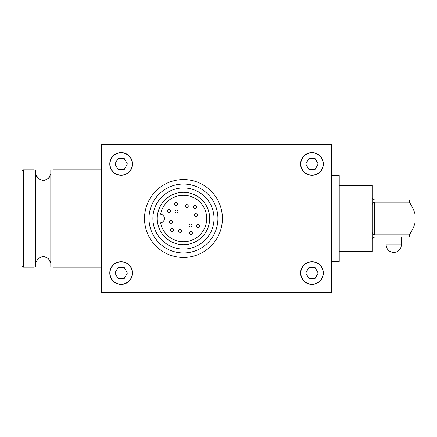 <?xml version="1.0" encoding="UTF-8"?>
<svg xmlns="http://www.w3.org/2000/svg" width="437" height="437" viewBox="0 0 437 437"><rect width="100%" height="100%" fill="white"/><g stroke="black" fill="none" stroke-linecap="round" stroke-linejoin="round"><path stroke-width="0.66" d="M157.244 218.5A26.209 26.209 0 0 1 196.563 195.798A26.209 26.209 0 0 1 196.563 241.202A26.209 26.209 0 0 1 157.244 218.5M168.458 209.678A1.486 1.486 0 0 1 170.37 211.399A1.486 1.486 0 0 1 167.923 212.191A1.486 1.486 0 0 1 168.458 209.678M176.504 202.55A1.486 1.486 0 0 1 177.04 205.062A1.486 1.486 0 0 1 174.598 204.265A1.486 1.486 0 0 1 176.504 202.55M196.481 206.958A1.486 1.486 0 0 1 194.257 208.247A1.486 1.486 0 0 1 194.257 205.674A1.486 1.486 0 0 1 196.481 206.958M198.458 227.322A1.486 1.486 0 0 1 196.546 225.601A1.486 1.486 0 0 1 198.993 224.809A1.486 1.486 0 0 1 198.458 227.322M190.406 234.451A1.486 1.486 0 0 1 189.877 231.938A1.486 1.486 0 0 1 192.318 232.735A1.486 1.486 0 0 1 190.406 234.451M170.435 230.042A1.486 1.486 0 0 1 172.659 228.753A1.486 1.486 0 0 1 172.659 231.326A1.486 1.486 0 0 1 170.435 230.042M187.528 204.795A1.486 1.486 0 0 1 187.528 207.362A1.486 1.486 0 0 1 185.304 206.078A1.486 1.486 0 0 1 187.528 204.795M197.36 215.173A1.486 1.486 0 0 1 195.137 216.457A1.486 1.486 0 0 1 195.137 213.89A1.486 1.486 0 0 1 197.36 215.173M179.388 232.205A1.486 1.486 0 0 1 179.388 229.638A1.486 1.486 0 0 1 181.612 230.922A1.486 1.486 0 0 1 179.388 232.205M169.556 221.827A1.486 1.486 0 0 1 171.779 220.543A1.486 1.486 0 0 1 171.779 223.11A1.486 1.486 0 0 1 169.556 221.827M191.936 225.492A1.486 1.486 0 0 1 189.707 226.781A1.486 1.486 0 0 1 189.707 224.208A1.486 1.486 0 0 1 191.936 225.492M174.98 211.508A1.486 1.486 0 0 1 177.203 210.219A1.486 1.486 0 0 1 177.203 212.792A1.486 1.486 0 0 1 174.98 211.508M152.89 218.5A30.568 30.568 0 0 1 198.742 192.029A30.568 30.568 0 0 1 198.742 244.971A30.568 30.568 0 0 1 152.89 218.5M148.995 218.5A34.463 34.463 0 0 1 200.687 188.653A34.463 34.463 0 0 1 200.687 248.347A34.463 34.463 0 0 1 148.995 218.5M144.516 218.5A38.942 38.942 0 0 1 202.926 184.775A38.942 38.942 0 0 1 202.926 252.225A38.942 38.942 0 0 1 144.516 218.5M109.977 273.016A11.176 11.176 0 0 1 126.741 263.336A11.176 11.176 0 0 1 126.741 282.695A11.176 11.176 0 0 1 109.977 273.016M300.787 163.984A11.176 11.176 0 0 1 317.552 154.305A11.176 11.176 0 0 1 317.552 173.664A11.176 11.176 0 0 1 300.787 163.984M300.59 163.984A11.373 11.373 0 0 1 317.65 154.13A11.373 11.373 0 0 1 317.65 173.833A11.373 11.373 0 0 1 300.59 163.984M109.774 163.984A11.373 11.373 0 0 1 126.839 154.13A11.373 11.373 0 0 1 126.839 173.833A11.373 11.373 0 0 1 109.774 163.984M300.59 273.016A11.373 11.373 0 0 1 317.65 263.167A11.373 11.373 0 0 1 317.65 282.87A11.373 11.373 0 0 1 300.59 273.016M109.774 273.016A11.373 11.373 0 0 1 126.839 263.167A11.373 11.373 0 0 1 126.839 282.87A11.373 11.373 0 0 1 109.774 273.016M109.977 163.984A11.176 11.176 0 0 1 126.741 154.305A11.176 11.176 0 0 1 126.741 173.664A11.176 11.176 0 0 1 109.977 163.984M300.787 273.016A11.176 11.176 0 0 1 317.552 263.336A11.176 11.176 0 0 1 317.552 282.695A11.176 11.176 0 0 1 300.787 273.016M331.437 261.337L339.221 261.337L339.221 175.663L331.437 175.663M339.221 251.603L372.313 251.603L372.313 185.397L339.221 185.397M21.85 218.5L21.85 265.696L23.336 267.176L23.336 169.824L21.85 171.304L21.85 218.5M101.679 169.824L53.003 169.824L50.807 170.212L50.807 266.788L53.003 267.176L101.679 267.176M23.336 267.176L33.534 267.176L35.725 266.788L35.725 170.212L33.534 169.824L23.336 169.824M35.725 262.856L38.172 258.491L43.126 256.208L48.201 258.333L50.807 262.856L50.217 261.173M50.053 260.84L49.692 260.19M38.063 258.6L36.828 260.212M50.807 174.145L48.365 178.509L43.41 180.792L38.33 178.667L35.725 174.145L36.32 175.827M36.479 176.16L36.845 176.81M48.474 178.4L49.703 176.788M385.953 237.045L385.953 244.835L401.532 244.835L401.532 237.045M372.313 197.617C372.182 198.748 372.963 199.523 374.651 199.955L409.311 199.955L409.311 202.145C412.539 206.991 414.484 211.251 415.15 214.928L415.15 222.072C414.484 225.749 412.539 230.009 409.311 234.855L374.651 234.855L374.651 202.145C372.963 202.566 372.182 203.604 372.313 205.259M415.15 214.928L415.15 199.955L409.311 199.955M409.311 234.855L409.311 237.045L374.651 237.045C372.963 237.477 372.182 238.252 372.313 239.383M409.311 237.045L415.15 237.045L415.15 222.072M372.313 231.741C372.182 233.396 372.963 234.434 374.651 234.855M374.651 202.145L409.311 202.145M305.72 273.016L308.844 267.608L315.088 267.608L318.212 273.016L315.088 278.429L308.844 278.429L305.72 273.016M114.904 163.979L118.028 158.571L124.277 158.571L127.402 163.979L124.277 169.392L118.028 169.392L114.904 163.979M331.437 292.49L331.437 144.51L101.679 144.51L101.679 292.49L331.437 292.49M305.72 163.979L308.844 158.571L315.088 158.571L318.212 163.979L315.088 169.392L308.844 169.392L305.72 163.979M114.904 273.016L118.028 267.608L124.277 267.608L127.402 273.016L124.277 278.429L118.028 278.429L114.904 273.016M160.603 222.733A23.243 23.243 0 0 0 196.284 237.881A23.243 23.243 0 0 0 196.284 199.119A23.243 23.243 0 0 0 160.603 214.267A4.255 4.255 0 0 1 160.603 222.733M386.15 244.835A7.593 7.593 0 0 0 393.742 252.428A7.593 7.593 0 0 0 401.335 244.835"/></g></svg>
